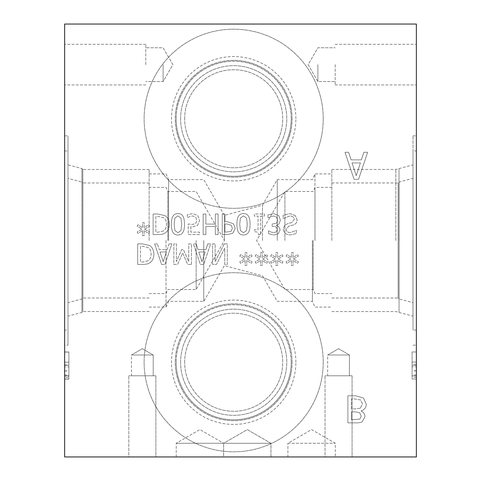<?xml version="1.0" encoding="UTF-8"?>
<svg xmlns="http://www.w3.org/2000/svg" width="481" height="481" viewBox="0 0 481 481"><rect width="100%" height="100%" fill="white"/><g stroke="black" fill="none" stroke-linecap="round" stroke-linejoin="round"><path stroke-width="0.36" stroke-dasharray="2.4 1.8" d="M416.366 351.972L412.103 351.972L412.103 379.028L412.103 351.972L416.366 351.972L416.366 379.028L416.366 375.829L412.103 375.829L416.366 375.829L416.366 379.028L412.103 379.028L416.366 379.028L412.103 379.028L416.366 379.028L416.366 351.972L412.103 351.972L416.366 351.972M416.366 375.829L412.103 375.829L416.366 375.829M416.366 366.75L416.366 375.914L412.103 375.914L412.103 365.127L412.103 375.914L416.366 375.914L416.366 365.127L412.103 365.127L416.366 365.127L416.366 366.75L412.103 366.75M416.366 362.055L412.103 362.055L416.366 362.055M416.366 24.05L416.366 456.95L64.634 456.95L64.634 24.05L416.366 24.05M416.366 150.944L416.366 330.056L416.366 150.944L413.011 150.944L413.011 330.056L413.011 150.944M416.366 240.5L416.366 135.846L416.366 240.5M416.366 64.634L416.366 44.342L416.366 64.634M64.634 351.972L68.897 351.972L68.897 375.829L68.897 351.972L64.634 351.972L64.634 375.829L64.634 351.972M64.634 375.829L68.897 375.829L68.897 379.028L68.897 375.829L64.634 375.829L64.634 379.028L64.634 375.829L68.897 375.829L64.634 375.829M64.634 379.028L68.897 379.028L64.634 379.028M64.634 366.883L64.634 376.052L68.897 376.052L68.897 365.265L68.897 376.052L64.634 376.052L64.634 365.265L68.897 365.265L64.634 365.265L64.634 366.883L68.897 366.883M68.897 377.477L68.897 352.11L68.897 379.16L68.897 377.477L64.634 377.477L64.634 352.11L64.634 379.16L68.897 379.16L64.634 379.16L64.634 377.477M64.634 352.11L68.897 352.11L64.634 352.11M64.634 362.193L68.897 362.193L64.634 362.193M64.634 330.056L64.634 150.944L64.634 330.056L67.989 330.056L67.989 150.944L67.989 330.056M64.634 345.154L64.634 135.846L64.634 345.154L67.989 345.154L67.989 135.846L67.989 345.154M64.634 64.634L64.634 84.927L64.634 64.634M276.178 231.992L273.677 232.624L270.725 231.974L268.53 230.826L268.53 233.742L273.893 235.011L278.228 233.844L280.056 230.044C279.834 227.597 278.571 226.064 276.262 225.445L279.028 223.912L280.459 220.112L278.643 215.476L273.575 213.576L267.959 214.845L267.959 217.761L273.412 215.963L276.527 217.111L277.657 220.31L276.425 223.292L272.162 224.026L272.162 226.31L273.076 226.31C275.703 226.341 277.098 227.489 277.26 229.762L276.178 231.992L273.677 232.624L270.725 231.974L268.53 230.826L268.53 233.742L273.893 235.011L278.228 233.844L280.056 230.044C279.834 227.597 278.571 226.064 276.262 225.445L279.028 223.912L280.459 220.112L278.643 215.476L273.575 213.576L267.959 214.845L267.959 217.761L273.412 215.963L276.527 217.111L277.657 220.31L276.425 223.292L272.162 224.026L272.162 226.31L273.076 226.31C275.703 226.341 277.098 227.489 277.26 229.762L276.178 231.992M218.085 234.578L218.085 214.015L215.356 214.015L215.356 224.08L205.892 224.08L205.892 214.015L203.156 214.015L203.156 234.578L205.892 234.578L205.892 226.509L215.356 226.509L215.356 234.578L218.085 234.578L218.085 214.015L215.356 214.015L215.356 224.08L205.892 224.08L205.892 214.015L203.156 214.015L203.156 234.578L205.892 234.578L205.892 226.509L215.356 226.509L215.356 234.578L218.085 234.578M144.637 229.112L149.519 226.262L148.617 224.741L144.102 227.741L144.204 222.709L142.466 222.709L142.55 227.741L138.071 224.729L137.151 226.244L142.033 229.112L137.151 231.956L138.071 233.477L142.568 230.459L142.466 235.492L144.204 235.492L144.084 230.459L148.617 233.459L149.519 231.944L144.637 229.112L149.519 226.262L148.617 224.741L144.102 227.741L144.204 222.709L142.466 222.709L142.55 227.741L138.071 224.729L137.151 226.244L142.033 229.112L137.151 231.956L138.071 233.477L142.568 230.459L142.466 235.492L144.204 235.492L144.084 230.459L148.617 233.459L149.519 231.944L144.637 229.112M163.366 230.976L157.93 232.209L155.85 232.209L155.85 216.378L157.93 216.378L163.612 217.743C165.524 218.975 166.48 221.164 166.48 224.308C166.474 227.477 165.434 229.696 163.366 230.976L157.93 232.209L155.85 232.209L155.85 216.378L157.93 216.378L163.612 217.743C165.524 218.975 166.48 221.164 166.48 224.308C166.474 227.477 165.434 229.696 163.366 230.976M165.163 232.942C167.875 231.175 169.264 228.289 169.33 224.278C169.21 220.37 167.809 217.502 165.133 215.662L157.846 214.015L153.114 214.015L153.114 234.578L157.798 234.578C161.412 234.542 163.865 233.994 165.163 232.942C167.875 231.175 169.264 228.289 169.33 224.278C169.21 220.37 167.809 217.502 165.133 215.662L157.846 214.015L153.114 214.015L153.114 234.578L157.798 234.578C161.412 234.542 163.865 233.994 165.163 232.942M181.71 224.296L180.958 230.573L177.946 232.708L174.88 230.543L174.164 224.278L174.862 218.079L177.946 215.861L180.976 218.025L181.71 224.296L180.958 230.573L177.946 232.708L174.88 230.543L174.164 224.278L174.862 218.079L177.946 215.861L180.976 218.025L181.71 224.296M177.946 234.993C182.389 235.005 184.578 231.439 184.512 224.296C184.554 217.033 182.365 213.462 177.946 213.576C173.485 213.534 171.29 217.099 171.362 224.278C171.314 231.559 173.509 235.131 177.946 234.993C182.389 235.005 184.578 231.439 184.512 224.296C184.554 217.033 182.365 213.462 177.946 213.576C173.485 213.534 171.29 217.099 171.362 224.278C171.314 231.559 173.509 235.131 177.946 234.993M197.493 225.511L199.609 220.545L197.793 215.596L192.743 213.576L187.362 214.748L187.362 217.665L189.779 216.564L192.791 215.963L195.761 217.214L196.807 220.563L195.641 223.527L192.274 224.477L188.209 223.978L188.209 234.578L199.489 234.578L199.489 232.161L190.861 232.161L190.861 226.677L192.725 226.791L197.493 225.511L199.609 220.545L197.793 215.596L192.743 213.576L187.362 214.748L187.362 217.665L189.779 216.564L192.791 215.963L195.761 217.214L196.807 220.563L195.641 223.527L192.274 224.477L188.209 223.978L188.209 234.578L199.489 234.578L199.489 232.161L190.861 232.161L190.861 226.677L192.725 226.791L197.493 225.511M230.916 231.427L224.988 232.209L224.988 224.008L226.852 224.008L231.235 225.246L232.401 228.295L230.916 231.427L224.988 232.209L224.988 224.008L226.852 224.008L231.235 225.246L232.401 228.295L230.916 231.427M232.804 233.291L235.251 228.379L233.453 223.809L227.303 221.675L224.988 221.675L224.988 214.015L222.252 214.015L222.252 234.578L227.417 234.578L232.804 233.291L235.251 228.379L233.453 223.809L227.303 221.675L224.988 221.675L224.988 214.015L222.252 214.015L222.252 234.578L227.417 234.578L232.804 233.291M247.264 224.296L246.512 230.573L243.5 232.708L240.434 230.543L239.718 224.278L240.416 218.079L243.5 215.861L246.531 218.025L247.264 224.296L246.512 230.573L243.5 232.708L240.434 230.543L239.718 224.278L240.416 218.079L243.5 215.861L246.531 218.025L247.264 224.296M243.5 234.993C247.943 235.005 250.132 231.439 250.066 224.296C250.108 217.033 247.919 213.462 243.5 213.576C239.039 213.534 236.844 217.099 236.917 224.278C236.868 231.559 239.063 235.131 243.5 234.993C247.943 235.005 250.132 231.439 250.066 224.296C250.108 217.033 247.919 213.462 243.5 213.576C239.039 213.534 236.844 217.099 236.917 224.278C236.868 231.559 239.063 235.131 243.5 234.993M264.346 216.113L264.346 214.015L254.311 214.015L254.311 216.113L258.044 216.113L258.044 229.894L254.311 229.894L254.311 231.776C257.052 231.62 258.471 232.576 258.562 234.644L260.696 234.644L260.696 216.113L264.346 216.113L264.346 214.015L254.311 214.015L254.311 216.113L258.044 216.113L258.044 229.894L254.311 229.894L254.311 231.776C257.052 231.62 258.471 232.576 258.562 234.644L260.696 234.644L260.696 216.113L264.346 216.113M295.238 215.512L289.875 213.648L283.123 215.247L283.123 218.681L289.676 216.011C292.713 216.125 294.24 217.268 294.258 219.444L291.72 222.595L288.005 223.527L284.608 225.342L283.273 229.058C283.568 232.684 285.876 234.65 290.187 234.944L296.308 233.61L296.308 230.345L290.374 232.576C287.692 232.467 286.273 231.385 286.123 229.341L288.804 226.142L293.025 225.06C295.797 224.176 297.156 222.45 297.108 219.877L295.238 215.512L289.875 213.648L283.123 215.247L283.123 218.681L289.676 216.011C292.713 216.125 294.24 217.268 294.258 219.444L291.72 222.595L288.005 223.527L284.608 225.342L283.273 229.058C283.568 232.684 285.876 234.65 290.187 234.944L296.308 233.61L296.308 230.345L290.374 232.576C287.692 232.467 286.273 231.385 286.123 229.341L288.804 226.142L293.025 225.06C295.797 224.176 297.156 222.45 297.108 219.877L295.238 215.512M348.617 152.297L344.979 152.297L354.1 179.353L358.525 179.353L367.646 152.297L363.858 152.297L361.399 159.86L351.076 159.86L348.617 152.297L344.979 152.297L354.1 179.353L358.525 179.353L367.646 152.297L363.858 152.297L361.399 159.86L351.076 159.86L348.617 152.297M361.183 410.846C364.478 409.884 366.167 407.641 366.245 404.112L363.438 397.997L355.657 395.803L347.895 395.803L347.895 422.859L355.062 422.859C358.483 422.973 360.852 422.613 362.169 421.765L364.977 416.762C364.893 414.135 363.63 412.205 361.183 410.978L361.183 410.846C364.478 409.884 366.167 407.641 366.245 404.112L363.438 397.997L355.657 395.803L347.895 395.803L347.895 422.859L355.062 422.859C358.483 422.973 360.852 422.613 362.169 421.765L364.977 416.762C364.893 414.135 363.63 412.205 361.183 410.978L361.183 410.846M323.238 118.747A89.556 89.556 0 0 0 233.682 29.191A89.556 89.556 0 0 0 144.126 118.747A89.556 89.556 0 0 0 233.682 208.303A89.556 89.556 0 0 0 323.238 118.747A89.556 89.556 0 0 0 233.682 29.191A89.556 89.556 0 0 0 144.126 118.747A89.556 89.556 0 0 0 233.682 208.303A89.556 89.556 0 0 0 323.238 118.747M323.238 362.253A89.556 89.556 0 0 0 233.682 272.697A89.556 89.556 0 0 0 144.126 362.253A89.556 89.556 0 0 0 233.682 451.809A89.556 89.556 0 0 0 323.238 362.253A89.556 89.556 0 0 0 233.682 272.697A89.556 89.556 0 0 0 144.126 362.253A89.556 89.556 0 0 0 233.682 451.809A89.556 89.556 0 0 0 323.238 362.253M293.542 258.976L298.424 256.132L297.523 254.611L293.007 257.612L293.103 252.579L291.372 252.579L291.456 257.612L286.977 254.599L286.057 256.114L290.939 258.976L286.057 261.826L286.977 263.347L291.474 260.329L291.372 265.362L293.103 265.362L292.989 260.329L297.523 263.329L298.424 261.814L293.542 258.976L298.424 256.132L297.523 254.611L293.007 257.612L293.103 252.579L291.372 252.579L291.456 257.612L286.977 254.599L286.057 256.114L290.939 258.976L286.057 261.826L286.977 263.347L291.474 260.329L291.372 265.362L293.103 265.362L292.989 260.329L297.523 263.329L298.424 261.814L293.542 258.976M262.68 258.976L267.562 256.132L266.66 254.611L262.145 257.612L262.247 252.579L260.51 252.579L260.594 257.612L256.114 254.599L255.195 256.114L260.077 258.976L255.195 261.826L256.114 263.347L260.612 260.329L260.51 265.362L262.247 265.362L262.127 260.329L266.66 263.329L267.562 261.814L262.68 258.976L267.562 256.132L266.66 254.611L262.145 257.612L262.247 252.579L260.51 252.579L260.594 257.612L256.114 254.599L255.195 256.114L260.077 258.976L255.195 261.826L256.114 263.347L260.612 260.329L260.51 265.362L262.247 265.362L262.127 260.329L266.66 263.329L267.562 261.814L262.68 258.976M224.236 243.885L215.139 261.61L215.139 243.879L212.59 243.879L212.59 264.448L216.468 264.448L224.753 248.166L224.753 264.448L227.303 264.448L227.303 243.879L224.236 243.879L215.139 261.61L215.139 243.879L212.59 243.879L212.59 264.448L216.468 264.448L224.753 248.166L224.753 264.448L227.303 264.448L227.303 243.879L224.236 243.879M196.176 243.879L193.41 243.879L200.343 264.448L203.71 264.448L210.636 243.879L207.756 243.879L205.892 249.633L198.04 249.633L196.176 243.879L193.41 243.879L200.343 264.448L203.71 264.448L210.636 243.879L207.756 243.879M207.756 243.885L205.892 249.633L198.04 249.633L196.176 243.885M149.735 262.812C152.447 261.045 153.83 258.159 153.902 254.148C153.776 250.24 152.375 247.372 149.699 245.532L142.418 243.879L137.686 243.879L137.686 264.448L142.37 264.448C145.977 264.412 148.437 263.865 149.735 262.812C152.447 261.045 153.83 258.159 153.902 254.148C153.776 250.24 152.375 247.372 149.699 245.532L142.418 243.879L137.686 243.879L137.686 264.448L142.37 264.448C145.977 264.412 148.437 263.865 149.735 262.812M171.879 243.879L168.999 243.879L171.879 243.879L164.947 264.448L161.58 264.448L154.648 243.879L157.413 243.879L154.648 243.879L161.58 264.448L164.947 264.448L171.879 243.885M168.999 243.885L167.129 249.633L159.283 249.633L157.413 243.885L159.283 249.633L167.129 249.633L168.999 243.879M191.456 264.448L191.456 243.879L188.726 243.879L188.726 261.598L183.363 249.549L181.692 249.549L176.377 261.598L176.377 243.879L173.827 243.879L173.827 264.448L177.561 264.448L182.696 252.994L187.662 264.448L191.456 264.448L191.456 243.879L188.726 243.879L188.726 261.598L183.363 249.549L181.692 249.549L176.377 261.598L176.377 243.879L173.827 243.879L173.827 264.448L177.561 264.448L182.696 252.994L187.662 264.448L191.456 264.448M247.246 258.976L252.128 256.132L251.232 254.611L246.717 257.612L246.813 252.579L245.082 252.579L245.166 257.612L240.68 254.599L239.766 256.114L244.649 258.976L239.766 261.826L240.68 263.347L245.184 260.329L245.082 265.362L246.813 265.362L246.699 260.329L251.232 263.329L252.128 261.814L247.246 258.976L252.128 256.132L251.232 254.611L246.717 257.612L246.813 252.579L245.082 252.579L245.166 257.612L240.68 254.599L239.766 256.114L244.649 258.976L239.766 261.826L240.68 263.347L245.184 260.329L245.082 265.362L246.813 265.362L246.699 260.329L251.232 263.329L252.128 261.814L247.246 258.976M278.108 258.976L282.99 256.132L282.094 254.611L277.573 257.612L277.675 252.579L275.944 252.579L276.028 257.612L271.543 254.599L270.629 256.114L275.511 258.976L270.629 261.826L271.543 263.347L276.04 260.329L275.944 265.362L277.675 265.362L277.561 260.329L282.094 263.329L282.99 261.814L278.108 258.976L282.99 256.132L282.094 254.611L277.573 257.612L277.675 252.579L275.944 252.579L276.028 257.612L271.543 254.599L270.629 256.114L275.511 258.976L270.629 261.826L271.543 263.347L276.04 260.329L275.944 265.362L277.675 265.362L277.561 260.329L282.094 263.329L282.99 261.814L278.108 258.976M163.197 261.646L160.029 251.966L166.378 251.966L163.197 261.646L160.029 251.966L166.378 251.966L163.197 261.646M147.932 260.846L142.502 262.079L140.416 262.079L140.416 246.248L142.502 246.248L148.184 247.613C150.096 248.845 151.052 251.034 151.052 254.178C151.046 257.347 150.006 259.566 147.932 260.846L142.502 262.079L140.416 262.079L140.416 246.248L142.502 246.248L148.184 247.613C150.096 248.845 151.052 251.034 151.052 254.178C151.046 257.347 150.006 259.566 147.932 260.846M201.96 261.646L198.791 251.966L205.14 251.966L201.96 261.646L198.791 251.966L205.14 251.966L201.96 261.646M356.229 175.667L352.062 162.933L360.413 162.933L356.229 175.667L352.062 162.933L360.413 162.933L356.229 175.667M359.842 419.089L351.491 419.787L351.491 411.874L355.567 411.874L359.71 412.776L361.225 416.257L359.842 419.089L351.491 419.787L351.491 411.874L355.567 411.874L359.71 412.776L361.225 416.257L359.842 419.089M360.305 408.171L355.567 408.868L351.491 408.868L351.491 398.875L354.407 398.875L360.546 400.012L362.5 403.962L360.305 408.171L355.567 408.868L351.491 408.868L351.491 398.875L354.407 398.875L360.546 400.012L362.5 403.962L360.305 408.171M317.887 64.634L317.887 81.517L317.887 64.634M335.197 64.634L335.197 84.927L335.197 64.634M277.26 240.5L277.26 179.623L277.26 240.5M262.512 240.5L262.512 205.171L262.512 240.5M312.409 240.5L312.409 301.377L312.409 240.5M314.965 240.5L314.965 173.888L314.965 240.5M331.842 240.5L331.842 169.45L331.842 240.5M395.815 240.5L395.815 169.45L395.815 240.5M398.977 240.5L398.996 168.584L398.996 240.5M399.044 240.5L399.044 312.416L399.044 240.5M412.981 240.5L412.981 316.149L412.981 240.5M224.386 240.5L224.386 215.386L224.386 240.5M413.011 240.5L413.011 135.846L413.011 240.5M284.89 240.5L284.89 191.474L284.89 240.5M313.191 240.5L313.191 289.526L313.191 240.5M315.001 240.5L315.001 187.416L315.001 240.5M331.842 298.022L398.13 298.022L398.13 182.978L398.13 298.022L399.05 298.941L399.05 182.058L399.086 298.941L399.086 182.058L399.086 298.941L413.011 302.675L413.011 178.325L413.011 302.675M416.366 330.056L413.011 330.056M163.119 64.634L163.119 81.517L163.119 64.634M145.803 64.634L145.803 44.342L145.803 64.634M203.74 240.5L203.74 301.377L203.74 240.5M168.597 240.5L168.597 179.623L168.597 240.5M166.041 240.5L166.041 307.112L166.041 240.5M149.158 240.5L149.158 169.474L149.158 240.5M149.158 169.474L82.84 169.474L82.84 311.526L82.84 169.474L81.95 168.584L81.95 312.416L81.926 168.584L81.926 312.416L81.926 168.584L67.989 164.851L67.989 316.149L67.989 164.851M64.634 135.846L67.989 135.846M196.152 240.5L196.152 289.526L196.152 240.5M167.851 240.5L167.851 191.474L167.851 240.5M149.158 183.002L82.894 183.002L82.894 297.998L82.894 183.002L81.95 182.058L81.95 298.941L81.926 182.058L81.926 298.941L81.926 182.058L67.989 178.325L67.989 302.675L67.989 178.325M64.634 150.944L67.989 150.944M184.656 118.747A49.026 49.026 0 0 1 233.682 69.721A49.026 49.026 0 0 1 282.708 118.747A49.026 49.026 0 0 1 233.682 167.773A49.026 49.026 0 0 1 184.656 118.747A49.026 49.026 0 0 0 258.195 161.207A49.026 49.026 0 0 0 258.195 76.287A49.026 49.026 0 0 0 184.656 118.747M180.597 118.747A53.084 53.084 0 0 1 233.682 65.663A53.084 53.084 0 0 1 286.766 118.747A53.084 53.084 0 0 1 233.682 171.831A53.084 53.084 0 0 1 180.597 118.747A53.084 53.084 0 0 1 260.227 72.775A53.084 53.084 0 0 1 260.227 164.718A53.084 53.084 0 0 1 180.597 118.747M291.203 118.747A57.522 57.522 0 0 1 233.682 176.268A57.522 57.522 0 0 1 176.16 118.747A57.522 57.522 0 0 1 233.682 61.225A57.522 57.522 0 0 1 291.203 118.747M176.16 118.747A57.522 57.522 0 0 0 262.446 168.56A57.522 57.522 0 0 0 262.446 68.933A57.522 57.522 0 0 0 176.16 118.747M295.857 118.747A62.175 62.175 0 0 0 233.682 56.572A62.175 62.175 0 0 0 171.507 118.747A62.175 62.175 0 0 0 233.682 180.922A62.175 62.175 0 0 0 295.857 118.747M292.123 118.747A58.441 58.441 0 0 0 233.682 60.305A58.441 58.441 0 0 0 175.24 118.747A58.441 58.441 0 0 0 233.682 177.188A58.441 58.441 0 0 0 292.123 118.747A58.441 58.441 0 0 0 233.682 60.305A58.441 58.441 0 0 0 175.24 118.747A58.441 58.441 0 0 0 233.682 177.188A58.441 58.441 0 0 0 292.123 118.747M184.656 362.253A49.026 49.026 0 0 1 233.682 313.227A49.026 49.026 0 0 1 282.708 362.253A49.026 49.026 0 0 1 233.682 411.279A49.026 49.026 0 0 1 184.656 362.253A49.026 49.026 0 0 0 258.195 404.713A49.026 49.026 0 0 0 258.195 319.793A49.026 49.026 0 0 0 184.656 362.253M180.597 362.253A53.084 53.084 0 0 1 233.682 309.169A53.084 53.084 0 0 1 286.766 362.253A53.084 53.084 0 0 1 233.682 415.337A53.084 53.084 0 0 1 180.597 362.253A53.084 53.084 0 0 1 260.227 316.282A53.084 53.084 0 0 1 260.227 408.225A53.084 53.084 0 0 1 180.597 362.253M291.179 362.253A57.498 57.498 0 0 1 233.682 419.751A57.498 57.498 0 0 1 176.184 362.253A57.498 57.498 0 0 1 233.682 304.756A57.498 57.498 0 0 1 291.179 362.253M176.184 362.253A57.498 57.498 0 0 0 262.434 412.049A57.498 57.498 0 0 0 262.434 312.458A57.498 57.498 0 0 0 176.184 362.253M295.857 362.253A62.175 62.175 0 0 0 233.682 300.078A62.175 62.175 0 0 0 171.507 362.253A62.175 62.175 0 0 0 233.682 424.428A62.175 62.175 0 0 0 295.857 362.253M292.123 362.253A58.441 58.441 0 0 0 233.682 303.812A58.441 58.441 0 0 0 175.24 362.253A58.441 58.441 0 0 0 233.682 420.695A58.441 58.441 0 0 0 292.123 362.253A58.441 58.441 0 0 0 233.682 303.812A58.441 58.441 0 0 0 175.24 362.253A58.441 58.441 0 0 0 233.682 420.695A58.441 58.441 0 0 0 292.123 362.253M176.214 456.95L176.214 443.266L199.916 429.581L223.617 443.266L176.214 443.266L223.617 443.266L223.617 456.95L176.214 456.95L223.617 456.95L223.611 443.284L270.935 443.284L223.593 443.284L247.264 429.611L270.935 443.284L270.935 456.95L223.593 456.95L223.593 443.284L270.959 443.284L223.611 443.284L247.288 429.611L270.959 443.284L270.959 456.95L223.611 456.95L270.935 456.95M223.611 456.95L270.959 456.95M287.903 443.266L335.305 443.266L287.903 443.266L311.604 429.581L335.305 443.266L335.305 456.95L287.903 456.95L287.903 443.266M287.903 456.95L335.305 456.95M327.675 355.002L349.428 355.002L327.675 355.002L338.552 348.725L349.428 355.002L327.675 355.002L349.428 355.002L349.428 375.781L327.675 375.781L349.428 375.781L327.675 375.781L327.675 355.002L338.552 348.725L349.428 355.002L349.428 375.781L327.675 375.781L327.675 355.002M352.08 375.781L325.024 375.781L352.08 375.781L325.024 375.781L352.08 375.781L352.08 456.95L325.024 456.95L325.024 375.781L325.024 456.95L352.08 456.95L325.024 456.95L352.08 456.95L352.08 375.781M131.463 355.002L153.217 355.002L131.463 355.002L142.34 348.725L153.217 355.002L131.463 355.002L153.217 355.002L153.217 375.781L131.463 375.781L153.217 375.781L131.463 375.781L131.463 355.002L142.34 348.725L153.217 355.002L153.217 375.781L131.463 375.781L131.463 355.002M155.868 375.781L128.812 375.781L155.868 375.781L128.812 375.781L155.868 375.781L155.868 456.95L128.812 456.95L128.812 375.781L128.812 456.95L155.868 456.95L128.812 456.95L155.868 456.95L155.868 375.781M416.366 374.885L412.103 374.885M416.366 370.761L412.103 370.761M416.366 370.869L412.103 370.869M416.366 377.338L412.103 377.338M416.366 364.863L412.103 364.863M64.634 375.018L68.897 375.018M64.634 370.899L68.897 370.899M64.634 371.007L68.897 371.007M64.634 365.001L68.897 365.001M308.141 64.634L317.887 81.517L335.197 81.517L317.887 81.517L308.141 64.634L317.887 47.751L335.197 47.751L317.887 47.751L308.141 64.634M335.197 84.927L416.366 84.927L335.197 84.927M335.197 44.342L416.366 44.342L335.197 44.342M149.158 307.112L166.041 307.112L168.597 301.377L203.74 301.377L224.386 265.614L262.512 275.829L277.26 301.377L312.409 301.377L314.965 307.112L331.842 307.112M149.158 173.888L166.041 173.888L168.597 179.623L203.74 179.623L224.386 215.386L262.512 205.171L277.26 179.623L312.409 179.623L314.965 173.888L331.842 173.888M331.842 311.55L395.815 311.55L413.011 316.149M331.842 169.45L395.815 169.45L413.011 164.851M413.011 345.154L416.366 345.154M413.011 135.846L416.366 135.846M331.842 187.416L315.001 187.416L313.191 191.474L284.89 191.474L256.583 240.5L284.89 289.526L313.191 289.526L315.001 293.584L331.842 293.584M331.842 182.978L398.13 182.978L399.05 182.058L413.011 178.325M172.865 64.634L163.119 47.751L145.803 47.751L163.119 47.751L172.865 64.634L163.119 81.517L145.803 81.517L163.119 81.517L172.865 64.634M145.803 44.342L64.634 44.342L145.803 44.342M145.803 84.927L64.634 84.927L145.803 84.927M149.158 311.526L82.84 311.526L81.95 312.416L67.989 316.149M149.158 293.584L166.041 293.584L167.851 289.526L196.152 289.526L224.459 240.5L196.152 191.474L167.851 191.474L166.041 187.416L149.158 187.416M149.158 297.998L82.894 297.998L81.95 298.941L67.989 302.675"/><path stroke-width="0.72" d="M416.366 24.05L416.366 456.95L64.634 456.95L64.634 24.05L416.366 24.05"/></g></svg>
